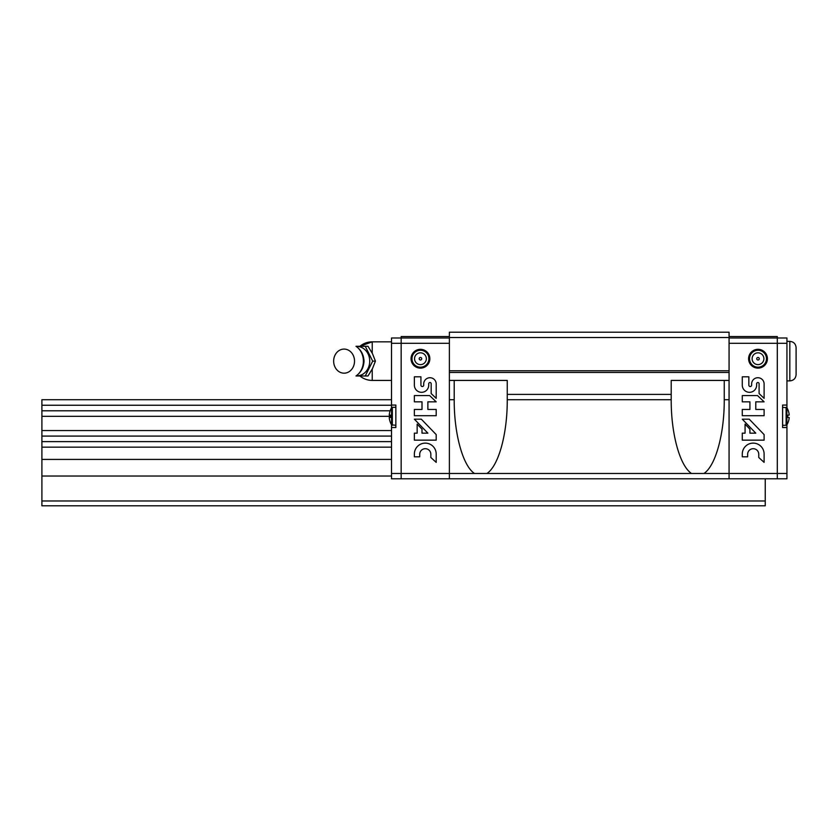 <?xml version="1.0" encoding="UTF-8"?>
<svg xmlns="http://www.w3.org/2000/svg" width="838" height="838" viewBox="0 0 838 838"><rect width="100%" height="100%" fill="white"/><g stroke="black" fill="none" stroke-linecap="round" stroke-linejoin="round"><path stroke-width="1.26" d="M765.241 478.791L765.241 505.796L41.9 505.796L41.9 436.158M390.152 410.788L41.9 410.788L41.9 436.085L391.514 436.085M41.9 410.788L41.9 399.716L391.514 399.716M390.718 416.318L41.9 416.318M391.514 430.554L41.9 430.554M391.514 441.626L41.9 441.626M391.514 447.157L41.9 447.157M391.514 459.413L41.9 459.413M391.514 476.026L41.9 476.026M765.241 500.977L41.9 500.977M391.514 405.246L41.9 405.246M729.07 337.515L449.378 337.515L449.378 332.204L729.07 332.204L729.07 380.421L671.207 380.421L671.207 394.394L507.252 394.394L507.252 380.421L449.378 380.421L449.378 399.716L454.206 399.716L454.206 380.421M729.07 372.47L449.378 372.47L449.378 380.421M671.207 394.394L671.207 399.716L507.252 399.716L507.252 394.394M729.07 380.421L729.07 399.716L724.252 399.716C724.409 433.854 715.568 465.938 703.93 473.48L449.378 473.48L449.378 399.716M729.07 399.716L729.07 473.48L703.93 473.48M691.528 473.48C679.88 465.938 671.039 433.854 671.207 399.716M507.252 399.716C507.409 433.854 498.568 465.938 486.93 473.48M449.378 337.515L449.378 372.47M729.07 370.773L449.378 370.773M474.518 473.48C462.88 465.938 454.039 433.854 454.206 399.716M729.07 336.541L777.297 336.541L777.297 478.791L449.378 478.791L449.378 473.48L401.161 473.48L401.161 336.541L449.378 336.541M724.252 399.716L724.252 380.421M789.207 415.04L787.699 415.177L789.207 415.04A16.31 16.247 90 0 0 787.699 409.332L787.699 409.332A16.31 16.31 0 0 0 786.934 407.844L786.934 337.986L777.297 337.986L777.297 473.48L729.07 473.48L729.07 478.791M786.934 343.308L729.07 343.308M777.297 337.986L729.07 337.986M767.409 358.727A9.407 9.407 0 0 0 753.299 350.577A9.407 9.407 0 0 0 753.299 366.866A9.407 9.407 0 0 0 767.409 358.727M749.926 409.457L742.279 409.457L742.279 415.711L764.109 415.711L764.109 409.457L755.782 409.457L755.782 401.831L764.109 401.831L757.552 395.578L742.279 395.578L742.279 401.831L749.926 401.831L749.926 409.457M742.279 454.039L742.279 456.804L747.653 456.804L747.653 454.039A5.552 5.552 0 0 1 753.205 448.697A5.552 5.552 0 0 1 758.757 454.039L758.757 457.496L764.109 462.367L764.109 454.039A10.915 10.915 0 0 0 753.194 443.124A10.915 10.915 0 0 0 742.279 454.039M742.279 433.162L742.279 440.149L764.109 440.149L764.109 434.597L749.235 419.178L742.279 419.178L755.782 433.162L749.926 433.162L749.926 429.171L745.066 424.133L745.066 433.162L742.279 433.162M748.847 376.807L742.279 376.807L742.279 385.134A7.186 7.186 0 0 0 749.465 392.32A7.186 7.186 0 0 0 756.651 385.134L756.651 383.741A1.226 1.226 0 0 1 757.866 382.526A1.226 1.226 0 0 1 759.092 383.741L759.092 393.567L764.109 398.354L764.109 383.741A6.243 6.243 0 0 0 757.866 377.729A6.243 6.243 0 0 0 751.623 383.741L751.623 385.134A1.393 1.393 0 0 1 750.24 386.528A1.393 1.393 0 0 1 748.847 385.134L748.847 376.807M759.27 358.727A1.267 1.267 0 0 0 757.374 357.627A1.267 1.267 0 0 0 757.374 359.816A1.267 1.267 0 0 0 759.27 358.727M766.466 358.727A8.464 8.464 0 0 0 753.771 351.394A8.464 8.464 0 0 0 753.771 366.049A8.464 8.464 0 0 0 766.466 358.727M786.934 478.791L777.297 478.791L777.297 473.48L786.934 473.48L786.934 478.791M786.934 405.068L782.598 405.068L782.598 427.527L786.934 427.527L786.934 424.761A16.31 16.31 0 0 0 787.741 423.274L787.699 423.263A16.31 16.247 90 0 0 789.207 417.554L787.699 417.429L789.207 417.554M786.934 427.527L786.934 473.48M787.699 415.177A15.304 15.241 90 0 1 787.699 417.429M796.1 347.634L796.1 374.638C795.733 378.441 793.638 380.536 789.836 380.902L789.836 341.359C793.638 341.736 795.733 343.821 796.1 347.634M391.514 424.761L391.514 478.791L449.378 478.791M391.514 473.48L401.161 473.48L401.161 478.791L401.161 343.308L449.378 343.308M411.039 358.727A9.407 9.407 0 0 1 425.149 350.577A9.407 9.407 0 0 1 425.149 366.866A9.407 9.407 0 0 1 411.039 358.727M422.006 409.457L414.37 409.457L414.37 415.711L436.2 415.711L436.2 409.457L427.872 409.457L427.872 401.831L436.2 401.831L429.643 395.578L414.37 395.578L414.37 401.831L422.006 401.831L422.006 409.457M414.37 454.039L414.37 456.804L419.733 456.804L419.733 454.039A5.552 5.552 0 0 1 425.285 448.697A5.552 5.552 0 0 1 430.847 454.039L430.847 457.496L436.2 462.367L436.2 454.039A10.915 10.915 0 0 0 425.285 443.124A10.915 10.915 0 0 0 414.37 454.039M414.37 433.162L414.37 440.149L436.2 440.149L436.2 434.597L421.315 419.178L414.37 419.178L427.872 433.162L422.006 433.162L422.006 429.171L417.156 424.133L417.156 433.162L414.37 433.162M420.927 376.807L414.37 376.807L414.37 385.134A7.186 7.186 0 0 0 421.556 392.32A7.186 7.186 0 0 0 428.731 385.134L428.731 383.741A1.226 1.226 0 0 1 429.957 382.526A1.226 1.226 0 0 1 431.182 383.741L431.182 393.567L436.2 398.354L436.2 383.741A6.243 6.243 0 0 0 429.957 377.729A6.243 6.243 0 0 0 423.714 383.741L423.714 385.134A1.393 1.393 0 0 1 422.321 386.528A1.393 1.393 0 0 1 420.927 385.134L420.927 376.807M391.514 407.844L391.514 343.308L401.161 343.308L401.161 337.986L449.378 337.986M411.982 358.727A8.464 8.464 0 0 1 424.677 351.394A8.464 8.464 0 0 1 424.677 366.049A8.464 8.464 0 0 1 411.982 358.727M419.178 358.727A1.267 1.267 0 0 1 421.085 357.627A1.267 1.267 0 0 1 421.085 359.816A1.267 1.267 0 0 1 419.178 358.727M391.514 343.308L391.514 337.986L401.161 337.986M391.514 405.068L395.85 405.068L395.85 427.527L391.514 427.527M391.576 424.856A16.31 16.31 0 0 1 390.718 423.274L390.759 423.263A16.31 16.247 -90 0 1 389.251 417.554L390.759 417.429A15.304 15.241 -90 0 1 390.759 415.177L389.251 415.04A16.31 16.247 -90 0 1 390.759 409.332L390.718 409.332A16.31 16.31 0 0 1 391.576 407.75L391.576 424.856L395.85 425.285M389.251 417.554L390.759 417.429M389.251 415.04L390.759 415.177M372.69 361.136L365.263 375.99L367.997 375.99L372.512 368.563L375.424 361.136L372.512 353.709L367.997 346.283L365.263 346.283L372.69 361.136L375.424 361.136M372.229 353.144L372.229 341.841A19.284 19.284 0 0 0 359.921 346.283L372.229 341.841L391.514 341.841M365.263 375.99L355.993 375.99M355.993 346.283L365.263 346.283M354.526 361.136A12.057 10.444 -90 0 0 338.866 350.693A12.057 10.444 -90 0 0 338.866 371.569A12.057 10.444 -90 0 0 354.526 361.136M356.276 346.471C361.23 350.148 363.797 355.029 363.954 361.136C363.797 367.233 361.23 372.114 356.276 375.791A17.179 14.875 -90 0 0 363.399 361.136A17.179 14.875 -90 0 0 356.276 346.471A14.717 12.748 -90 0 1 369.726 361.136A14.717 12.748 -90 0 1 356.234 375.822M763.9 358.727A5.897 5.897 0 0 0 755.059 353.615A5.897 5.897 0 0 0 755.059 363.828A5.897 5.897 0 0 0 763.9 358.727M787.741 423.274A16.31 16.31 0 0 1 786.882 424.856L786.882 407.75L782.598 407.32M786.882 424.856L786.117 425.285L786.117 407.32M414.548 358.727A5.897 5.897 0 0 1 423.4 353.615A5.897 5.897 0 0 1 423.4 363.828A5.897 5.897 0 0 1 414.548 358.727M391.576 407.75L392.341 407.32L392.341 425.285M372.229 369.129L372.229 380.421L391.514 380.421M363.807 363.399A10.852 9.396 -90 0 0 364.017 361.136A10.852 9.396 -90 0 0 363.807 358.863M787.741 409.332A16.31 16.31 0 0 0 786.882 407.75M786.117 425.285L782.598 425.285M786.934 380.902L789.836 380.902M786.934 341.359L789.836 341.359M392.341 407.32L395.85 407.32M359.921 375.99A19.284 19.284 0 0 0 372.229 380.421"/></g></svg>
